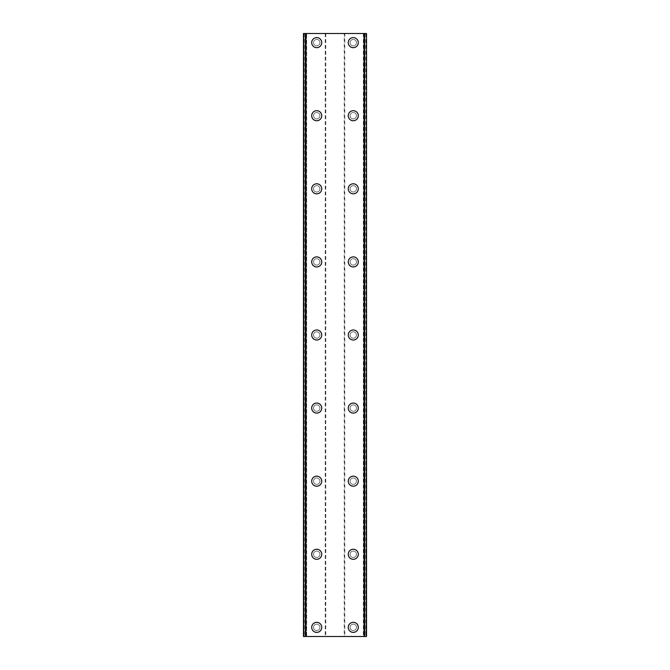 <?xml version="1.0" encoding="UTF-8"?>
<svg xmlns="http://www.w3.org/2000/svg" width="670" height="670" viewBox="0 0 670 670"><rect width="100%" height="100%" fill="white"/><g stroke="black" fill="none" stroke-linecap="round" stroke-linejoin="round"><path stroke-width="0.5" stroke-dasharray="3.35 2.51" d="M319.925 627.363A3.199 3.199 0 0 0 316.726 624.164A3.199 3.199 0 0 0 313.526 627.363A3.199 3.199 0 0 0 316.726 630.562A3.199 3.199 0 0 0 319.925 627.363A3.199 3.199 0 0 0 316.726 624.164A3.199 3.199 0 0 0 313.526 627.363A3.199 3.199 0 0 0 316.726 630.562A3.199 3.199 0 0 0 319.925 627.363M311.701 627.363A5.025 5.025 0 0 1 316.726 622.338A5.025 5.025 0 0 1 321.751 627.363A5.025 5.025 0 0 0 316.726 622.338A5.025 5.025 0 0 0 311.701 627.363A5.025 5.025 0 0 0 316.726 632.388A5.025 5.025 0 0 0 321.751 627.363A5.025 5.025 0 0 0 316.726 622.338A5.025 5.025 0 0 0 311.701 627.363A5.025 5.025 0 0 0 316.726 632.388A5.025 5.025 0 0 0 321.751 627.363A5.025 5.025 0 0 1 316.726 632.388A5.025 5.025 0 0 1 311.701 627.363M319.925 554.274A3.199 3.199 0 0 0 316.726 551.075A3.199 3.199 0 0 0 313.526 554.274A3.199 3.199 0 0 0 316.726 557.474A3.199 3.199 0 0 0 319.925 554.274A3.199 3.199 0 0 0 316.726 551.075A3.199 3.199 0 0 0 313.526 554.274A3.199 3.199 0 0 0 316.726 557.474A3.199 3.199 0 0 0 319.925 554.274M311.701 554.274A5.025 5.025 0 0 1 316.726 549.249A5.025 5.025 0 0 1 321.751 554.274A5.025 5.025 0 0 0 316.726 549.249A5.025 5.025 0 0 0 311.701 554.274A5.025 5.025 0 0 0 316.726 559.299A5.025 5.025 0 0 0 321.751 554.274A5.025 5.025 0 0 0 316.726 549.249A5.025 5.025 0 0 0 311.701 554.274A5.025 5.025 0 0 0 316.726 559.299A5.025 5.025 0 0 0 321.751 554.274A5.025 5.025 0 0 1 316.726 559.299A5.025 5.025 0 0 1 311.701 554.274M319.925 481.186A3.199 3.199 0 0 0 316.726 477.986A3.199 3.199 0 0 0 313.526 481.186A3.199 3.199 0 0 0 316.726 484.377A3.199 3.199 0 0 0 319.925 481.186A3.199 3.199 0 0 0 316.726 477.986A3.199 3.199 0 0 0 313.526 481.186A3.199 3.199 0 0 0 316.726 484.377A3.199 3.199 0 0 0 319.925 481.186M311.701 481.186A5.025 5.025 0 0 1 316.726 476.161A5.025 5.025 0 0 1 321.751 481.186A5.025 5.025 0 0 0 316.726 476.161A5.025 5.025 0 0 0 311.701 481.186A5.025 5.025 0 0 0 316.726 486.211A5.025 5.025 0 0 0 321.751 481.186A5.025 5.025 0 0 0 316.726 476.161A5.025 5.025 0 0 0 311.701 481.186A5.025 5.025 0 0 0 316.726 486.211A5.025 5.025 0 0 0 321.751 481.186A5.025 5.025 0 0 1 316.726 486.211A5.025 5.025 0 0 1 311.701 481.186M319.925 408.089A3.199 3.199 0 0 0 316.726 404.889A3.199 3.199 0 0 0 313.526 408.089A3.199 3.199 0 0 0 316.726 411.288A3.199 3.199 0 0 0 319.925 408.089A3.199 3.199 0 0 0 316.726 404.889A3.199 3.199 0 0 0 313.526 408.089A3.199 3.199 0 0 0 316.726 411.288A3.199 3.199 0 0 0 319.925 408.089M311.701 408.089A5.025 5.025 0 0 1 316.726 403.064A5.025 5.025 0 0 1 321.751 408.089A5.025 5.025 0 0 0 316.726 403.064A5.025 5.025 0 0 0 311.701 408.089A5.025 5.025 0 0 0 316.726 413.114A5.025 5.025 0 0 0 321.751 408.089A5.025 5.025 0 0 0 316.726 403.064A5.025 5.025 0 0 0 311.701 408.089A5.025 5.025 0 0 0 316.726 413.114A5.025 5.025 0 0 0 321.751 408.089A5.025 5.025 0 0 1 316.726 413.114A5.025 5.025 0 0 1 311.701 408.089M319.925 335A3.199 3.199 0 0 0 316.726 331.801A3.199 3.199 0 0 0 313.526 335A3.199 3.199 0 0 0 316.726 338.199A3.199 3.199 0 0 0 319.925 335A3.199 3.199 0 0 0 316.726 331.801A3.199 3.199 0 0 0 313.526 335A3.199 3.199 0 0 0 316.726 338.199A3.199 3.199 0 0 0 319.925 335M311.701 335A5.025 5.025 0 0 1 316.726 329.975A5.025 5.025 0 0 1 321.751 335A5.025 5.025 0 0 0 316.726 329.975A5.025 5.025 0 0 0 311.701 335A5.025 5.025 0 0 0 316.726 340.025A5.025 5.025 0 0 0 321.751 335A5.025 5.025 0 0 0 316.726 329.975A5.025 5.025 0 0 0 311.701 335A5.025 5.025 0 0 0 316.726 340.025A5.025 5.025 0 0 0 321.751 335A5.025 5.025 0 0 1 316.726 340.025A5.025 5.025 0 0 1 311.701 335M319.925 261.911A3.199 3.199 0 0 0 316.726 258.712A3.199 3.199 0 0 0 313.526 261.911A3.199 3.199 0 0 0 316.726 265.111A3.199 3.199 0 0 0 319.925 261.911A3.199 3.199 0 0 0 316.726 258.712A3.199 3.199 0 0 0 313.526 261.911A3.199 3.199 0 0 0 316.726 265.111A3.199 3.199 0 0 0 319.925 261.911M311.701 261.911A5.025 5.025 0 0 1 316.726 256.886A5.025 5.025 0 0 1 321.751 261.911A5.025 5.025 0 0 0 316.726 256.886A5.025 5.025 0 0 0 311.701 261.911A5.025 5.025 0 0 0 316.726 266.936A5.025 5.025 0 0 0 321.751 261.911A5.025 5.025 0 0 0 316.726 256.886A5.025 5.025 0 0 0 311.701 261.911A5.025 5.025 0 0 0 316.726 266.936A5.025 5.025 0 0 0 321.751 261.911A5.025 5.025 0 0 1 316.726 266.936A5.025 5.025 0 0 1 311.701 261.911M319.925 188.814A3.199 3.199 0 0 0 316.726 185.624A3.199 3.199 0 0 0 313.526 188.814A3.199 3.199 0 0 0 316.726 192.014A3.199 3.199 0 0 0 319.925 188.814A3.199 3.199 0 0 0 316.726 185.624A3.199 3.199 0 0 0 313.526 188.814A3.199 3.199 0 0 0 316.726 192.014A3.199 3.199 0 0 0 319.925 188.814M311.701 188.814A5.025 5.025 0 0 1 316.726 183.789A5.025 5.025 0 0 1 321.751 188.814A5.025 5.025 0 0 0 316.726 183.789A5.025 5.025 0 0 0 311.701 188.814A5.025 5.025 0 0 0 316.726 193.839A5.025 5.025 0 0 0 321.751 188.814A5.025 5.025 0 0 0 316.726 183.789A5.025 5.025 0 0 0 311.701 188.814A5.025 5.025 0 0 0 316.726 193.839A5.025 5.025 0 0 0 321.751 188.814A5.025 5.025 0 0 1 316.726 193.839A5.025 5.025 0 0 1 311.701 188.814M319.925 115.726A3.199 3.199 0 0 0 316.726 112.527A3.199 3.199 0 0 0 313.526 115.726A3.199 3.199 0 0 0 316.726 118.925A3.199 3.199 0 0 0 319.925 115.726A3.199 3.199 0 0 0 316.726 112.527A3.199 3.199 0 0 0 313.526 115.726A3.199 3.199 0 0 0 316.726 118.925A3.199 3.199 0 0 0 319.925 115.726M311.701 115.726A5.025 5.025 0 0 1 316.726 110.701A5.025 5.025 0 0 1 321.751 115.726A5.025 5.025 0 0 0 316.726 110.701A5.025 5.025 0 0 0 311.701 115.726A5.025 5.025 0 0 0 316.726 120.751A5.025 5.025 0 0 0 321.751 115.726A5.025 5.025 0 0 0 316.726 110.701A5.025 5.025 0 0 0 311.701 115.726A5.025 5.025 0 0 0 316.726 120.751A5.025 5.025 0 0 0 321.751 115.726A5.025 5.025 0 0 1 316.726 120.751A5.025 5.025 0 0 1 311.701 115.726M319.925 42.637A3.199 3.199 0 0 0 316.726 39.438A3.199 3.199 0 0 0 313.526 42.637A3.199 3.199 0 0 0 316.726 45.836A3.199 3.199 0 0 0 319.925 42.637A3.199 3.199 0 0 0 316.726 39.438A3.199 3.199 0 0 0 313.526 42.637A3.199 3.199 0 0 0 316.726 45.836A3.199 3.199 0 0 0 319.925 42.637M311.701 42.637A5.025 5.025 0 0 1 316.726 37.612A5.025 5.025 0 0 1 321.751 42.637A5.025 5.025 0 0 0 316.726 37.612A5.025 5.025 0 0 0 311.701 42.637A5.025 5.025 0 0 0 316.726 47.662A5.025 5.025 0 0 0 321.751 42.637A5.025 5.025 0 0 0 316.726 37.612A5.025 5.025 0 0 0 311.701 42.637A5.025 5.025 0 0 0 316.726 47.662A5.025 5.025 0 0 0 321.751 42.637A5.025 5.025 0 0 1 316.726 47.662A5.025 5.025 0 0 1 311.701 42.637M356.474 627.363A3.199 3.199 0 0 0 353.274 624.164A3.199 3.199 0 0 0 350.075 627.363A3.199 3.199 0 0 0 353.274 630.562A3.199 3.199 0 0 0 356.474 627.363A3.199 3.199 0 0 0 353.274 624.164A3.199 3.199 0 0 0 350.075 627.363A3.199 3.199 0 0 0 353.274 630.562A3.199 3.199 0 0 0 356.474 627.363M348.249 627.363A5.025 5.025 0 0 1 353.274 622.338A5.025 5.025 0 0 1 358.299 627.363A5.025 5.025 0 0 0 353.274 622.338A5.025 5.025 0 0 0 348.249 627.363A5.025 5.025 0 0 0 353.274 632.388A5.025 5.025 0 0 0 358.299 627.363A5.025 5.025 0 0 0 353.274 622.338A5.025 5.025 0 0 0 348.249 627.363A5.025 5.025 0 0 0 353.274 632.388A5.025 5.025 0 0 0 358.299 627.363A5.025 5.025 0 0 1 353.274 632.388A5.025 5.025 0 0 1 348.249 627.363M356.474 554.274A3.199 3.199 0 0 0 353.274 551.075A3.199 3.199 0 0 0 350.075 554.274A3.199 3.199 0 0 0 353.274 557.474A3.199 3.199 0 0 0 356.474 554.274A3.199 3.199 0 0 0 353.274 551.075A3.199 3.199 0 0 0 350.075 554.274A3.199 3.199 0 0 0 353.274 557.474A3.199 3.199 0 0 0 356.474 554.274M348.249 554.274A5.025 5.025 0 0 1 353.274 549.249A5.025 5.025 0 0 1 358.299 554.274A5.025 5.025 0 0 0 353.274 549.249A5.025 5.025 0 0 0 348.249 554.274A5.025 5.025 0 0 0 353.274 559.299A5.025 5.025 0 0 0 358.299 554.274A5.025 5.025 0 0 0 353.274 549.249A5.025 5.025 0 0 0 348.249 554.274A5.025 5.025 0 0 0 353.274 559.299A5.025 5.025 0 0 0 358.299 554.274A5.025 5.025 0 0 1 353.274 559.299A5.025 5.025 0 0 1 348.249 554.274M356.474 481.186A3.199 3.199 0 0 0 353.274 477.986A3.199 3.199 0 0 0 350.075 481.186A3.199 3.199 0 0 0 353.274 484.377A3.199 3.199 0 0 0 356.474 481.186A3.199 3.199 0 0 0 353.274 477.986A3.199 3.199 0 0 0 350.075 481.186A3.199 3.199 0 0 0 353.274 484.377A3.199 3.199 0 0 0 356.474 481.186M348.249 481.186A5.025 5.025 0 0 1 353.274 476.161A5.025 5.025 0 0 1 358.299 481.186A5.025 5.025 0 0 0 353.274 476.161A5.025 5.025 0 0 0 348.249 481.186A5.025 5.025 0 0 0 353.274 486.211A5.025 5.025 0 0 0 358.299 481.186A5.025 5.025 0 0 0 353.274 476.161A5.025 5.025 0 0 0 348.249 481.186A5.025 5.025 0 0 0 353.274 486.211A5.025 5.025 0 0 0 358.299 481.186A5.025 5.025 0 0 1 353.274 486.211A5.025 5.025 0 0 1 348.249 481.186M356.474 408.089A3.199 3.199 0 0 0 353.274 404.889A3.199 3.199 0 0 0 350.075 408.089A3.199 3.199 0 0 0 353.274 411.288A3.199 3.199 0 0 0 356.474 408.089A3.199 3.199 0 0 0 353.274 404.889A3.199 3.199 0 0 0 350.075 408.089A3.199 3.199 0 0 0 353.274 411.288A3.199 3.199 0 0 0 356.474 408.089M348.249 408.089A5.025 5.025 0 0 1 353.274 403.064A5.025 5.025 0 0 1 358.299 408.089A5.025 5.025 0 0 0 353.274 403.064A5.025 5.025 0 0 0 348.249 408.089A5.025 5.025 0 0 0 353.274 413.114A5.025 5.025 0 0 0 358.299 408.089A5.025 5.025 0 0 0 353.274 403.064A5.025 5.025 0 0 0 348.249 408.089A5.025 5.025 0 0 0 353.274 413.114A5.025 5.025 0 0 0 358.299 408.089A5.025 5.025 0 0 1 353.274 413.114A5.025 5.025 0 0 1 348.249 408.089M356.474 335A3.199 3.199 0 0 0 353.274 331.801A3.199 3.199 0 0 0 350.075 335A3.199 3.199 0 0 0 353.274 338.199A3.199 3.199 0 0 0 356.474 335A3.199 3.199 0 0 0 353.274 331.801A3.199 3.199 0 0 0 350.075 335A3.199 3.199 0 0 0 353.274 338.199A3.199 3.199 0 0 0 356.474 335M348.249 335A5.025 5.025 0 0 1 353.274 329.975A5.025 5.025 0 0 1 358.299 335A5.025 5.025 0 0 0 353.274 329.975A5.025 5.025 0 0 0 348.249 335A5.025 5.025 0 0 0 353.274 340.025A5.025 5.025 0 0 0 358.299 335A5.025 5.025 0 0 0 353.274 329.975A5.025 5.025 0 0 0 348.249 335A5.025 5.025 0 0 0 353.274 340.025A5.025 5.025 0 0 0 358.299 335A5.025 5.025 0 0 1 353.274 340.025A5.025 5.025 0 0 1 348.249 335M356.474 261.911A3.199 3.199 0 0 0 353.274 258.712A3.199 3.199 0 0 0 350.075 261.911A3.199 3.199 0 0 0 353.274 265.111A3.199 3.199 0 0 0 356.474 261.911A3.199 3.199 0 0 0 353.274 258.712A3.199 3.199 0 0 0 350.075 261.911A3.199 3.199 0 0 0 353.274 265.111A3.199 3.199 0 0 0 356.474 261.911M348.249 261.911A5.025 5.025 0 0 1 353.274 256.886A5.025 5.025 0 0 1 358.299 261.911A5.025 5.025 0 0 0 353.274 256.886A5.025 5.025 0 0 0 348.249 261.911A5.025 5.025 0 0 0 353.274 266.936A5.025 5.025 0 0 0 358.299 261.911A5.025 5.025 0 0 0 353.274 256.886A5.025 5.025 0 0 0 348.249 261.911A5.025 5.025 0 0 0 353.274 266.936A5.025 5.025 0 0 0 358.299 261.911A5.025 5.025 0 0 1 353.274 266.936A5.025 5.025 0 0 1 348.249 261.911M356.474 188.814A3.199 3.199 0 0 0 353.274 185.624A3.199 3.199 0 0 0 350.075 188.814A3.199 3.199 0 0 0 353.274 192.014A3.199 3.199 0 0 0 356.474 188.814A3.199 3.199 0 0 0 353.274 185.624A3.199 3.199 0 0 0 350.075 188.814A3.199 3.199 0 0 0 353.274 192.014A3.199 3.199 0 0 0 356.474 188.814M348.249 188.814A5.025 5.025 0 0 1 353.274 183.789A5.025 5.025 0 0 1 358.299 188.814A5.025 5.025 0 0 0 353.274 183.789A5.025 5.025 0 0 0 348.249 188.814A5.025 5.025 0 0 0 353.274 193.839A5.025 5.025 0 0 0 358.299 188.814A5.025 5.025 0 0 0 353.274 183.789A5.025 5.025 0 0 0 348.249 188.814A5.025 5.025 0 0 0 353.274 193.839A5.025 5.025 0 0 0 358.299 188.814A5.025 5.025 0 0 1 353.274 193.839A5.025 5.025 0 0 1 348.249 188.814M356.474 115.726A3.199 3.199 0 0 0 353.274 112.527A3.199 3.199 0 0 0 350.075 115.726A3.199 3.199 0 0 0 353.274 118.925A3.199 3.199 0 0 0 356.474 115.726A3.199 3.199 0 0 0 353.274 112.527A3.199 3.199 0 0 0 350.075 115.726A3.199 3.199 0 0 0 353.274 118.925A3.199 3.199 0 0 0 356.474 115.726M348.249 115.726A5.025 5.025 0 0 1 353.274 110.701A5.025 5.025 0 0 1 358.299 115.726A5.025 5.025 0 0 0 353.274 110.701A5.025 5.025 0 0 0 348.249 115.726A5.025 5.025 0 0 0 353.274 120.751A5.025 5.025 0 0 0 358.299 115.726A5.025 5.025 0 0 0 353.274 110.701A5.025 5.025 0 0 0 348.249 115.726A5.025 5.025 0 0 0 353.274 120.751A5.025 5.025 0 0 0 358.299 115.726A5.025 5.025 0 0 1 353.274 120.751A5.025 5.025 0 0 1 348.249 115.726M356.474 42.637A3.199 3.199 0 0 0 353.274 39.438A3.199 3.199 0 0 0 350.075 42.637A3.199 3.199 0 0 0 353.274 45.836A3.199 3.199 0 0 0 356.474 42.637A3.199 3.199 0 0 0 353.274 39.438A3.199 3.199 0 0 0 350.075 42.637A3.199 3.199 0 0 0 353.274 45.836A3.199 3.199 0 0 0 356.474 42.637M348.249 42.637A5.025 5.025 0 0 1 353.274 37.612A5.025 5.025 0 0 1 358.299 42.637A5.025 5.025 0 0 0 353.274 37.612A5.025 5.025 0 0 0 348.249 42.637A5.025 5.025 0 0 0 353.274 47.662A5.025 5.025 0 0 0 358.299 42.637A5.025 5.025 0 0 0 353.274 37.612A5.025 5.025 0 0 0 348.249 42.637A5.025 5.025 0 0 0 353.274 47.662A5.025 5.025 0 0 0 358.299 42.637A5.025 5.025 0 0 1 353.274 47.662A5.025 5.025 0 0 1 348.249 42.637M337.32 33.5L335.57 33.508L337.32 33.5M335.57 33.5L337.546 33.508L335.57 33.508M332.395 33.5L332.881 33.5L332.395 33.508M332.881 33.5L333.936 33.5L332.881 33.508M333.936 33.5L332.077 33.5L333.936 33.508M332.077 33.5L334.414 33.5L332.077 33.508M344.238 33.5L366.524 33.5L363.743 33.5L363.743 636.5L366.524 636.5L303.477 636.5L306.651 636.5L303.477 636.5L303.477 33.5L344.238 33.5L344.238 636.5M303.686 33.5L306.651 33.5L303.477 33.5L303.686 636.5M363.743 33.5L366.524 33.5L366.524 636.5L363.743 636.5M332.68 636.5L334.43 636.492L332.68 636.5M334.43 636.5L332.454 636.492L334.43 636.492M336.315 636.5L336.801 636.5L336.315 636.492M336.851 636.5L336.365 636.5L336.851 636.492M306.651 636.5L306.651 33.5L306.651 636.5M325.762 33.5L325.762 636.5M325.226 33.5L325.226 636.5M304.214 33.5L304.214 636.5M303.477 33.5L303.477 636.5L303.477 33.5M305.478 33.5L305.478 636.5M364.522 33.5L364.522 636.5M363.349 33.5L363.349 636.5M366.524 33.5L366.524 636.5M365.786 33.5L365.786 636.5M344.774 33.5L344.774 636.5M303.878 33.5L303.878 636.5M306.257 33.5L306.257 636.5M306.232 33.5L306.232 636.5M305.436 33.5L305.436 636.5M366.314 33.5L366.314 636.5M364.564 33.5L364.564 636.5M363.768 33.5L363.768 636.5M366.122 33.5L366.122 636.5"/><path stroke-width="1" d="M311.701 627.363A5.025 5.025 0 0 1 316.726 622.338A5.025 5.025 0 0 1 321.751 627.363A5.025 5.025 0 0 1 316.726 632.388A5.025 5.025 0 0 1 311.701 627.363M311.701 554.274A5.025 5.025 0 0 1 316.726 549.249A5.025 5.025 0 0 1 321.751 554.274A5.025 5.025 0 0 1 316.726 559.299A5.025 5.025 0 0 1 311.701 554.274M311.701 481.186A5.025 5.025 0 0 1 316.726 476.161A5.025 5.025 0 0 1 321.751 481.186A5.025 5.025 0 0 1 316.726 486.211A5.025 5.025 0 0 1 311.701 481.186M311.701 408.089A5.025 5.025 0 0 1 316.726 403.064A5.025 5.025 0 0 1 321.751 408.089A5.025 5.025 0 0 1 316.726 413.114A5.025 5.025 0 0 1 311.701 408.089M311.701 335A5.025 5.025 0 0 1 316.726 329.975A5.025 5.025 0 0 1 321.751 335A5.025 5.025 0 0 1 316.726 340.025A5.025 5.025 0 0 1 311.701 335M311.701 261.911A5.025 5.025 0 0 1 316.726 256.886A5.025 5.025 0 0 1 321.751 261.911A5.025 5.025 0 0 1 316.726 266.936A5.025 5.025 0 0 1 311.701 261.911M311.701 188.814A5.025 5.025 0 0 1 316.726 183.789A5.025 5.025 0 0 1 321.751 188.814A5.025 5.025 0 0 1 316.726 193.839A5.025 5.025 0 0 1 311.701 188.814M311.701 115.726A5.025 5.025 0 0 1 316.726 110.701A5.025 5.025 0 0 1 321.751 115.726A5.025 5.025 0 0 1 316.726 120.751A5.025 5.025 0 0 1 311.701 115.726M311.701 42.637A5.025 5.025 0 0 1 316.726 37.612A5.025 5.025 0 0 1 321.751 42.637A5.025 5.025 0 0 1 316.726 47.662A5.025 5.025 0 0 1 311.701 42.637M348.249 627.363A5.025 5.025 0 0 1 353.274 622.338A5.025 5.025 0 0 1 358.299 627.363A5.025 5.025 0 0 1 353.274 632.388A5.025 5.025 0 0 1 348.249 627.363M348.249 554.274A5.025 5.025 0 0 1 353.274 549.249A5.025 5.025 0 0 1 358.299 554.274A5.025 5.025 0 0 1 353.274 559.299A5.025 5.025 0 0 1 348.249 554.274M348.249 481.186A5.025 5.025 0 0 1 353.274 476.161A5.025 5.025 0 0 1 358.299 481.186A5.025 5.025 0 0 1 353.274 486.211A5.025 5.025 0 0 1 348.249 481.186M348.249 408.089A5.025 5.025 0 0 1 353.274 403.064A5.025 5.025 0 0 1 358.299 408.089A5.025 5.025 0 0 1 353.274 413.114A5.025 5.025 0 0 1 348.249 408.089M348.249 335A5.025 5.025 0 0 1 353.274 329.975A5.025 5.025 0 0 1 358.299 335A5.025 5.025 0 0 1 353.274 340.025A5.025 5.025 0 0 1 348.249 335M348.249 261.911A5.025 5.025 0 0 1 353.274 256.886A5.025 5.025 0 0 1 358.299 261.911A5.025 5.025 0 0 1 353.274 266.936A5.025 5.025 0 0 1 348.249 261.911M348.249 188.814A5.025 5.025 0 0 1 353.274 183.789A5.025 5.025 0 0 1 358.299 188.814A5.025 5.025 0 0 1 353.274 193.839A5.025 5.025 0 0 1 348.249 188.814M348.249 115.726A5.025 5.025 0 0 1 353.274 110.701A5.025 5.025 0 0 1 358.299 115.726A5.025 5.025 0 0 1 353.274 120.751A5.025 5.025 0 0 1 348.249 115.726M348.249 42.637A5.025 5.025 0 0 1 353.274 37.612A5.025 5.025 0 0 1 358.299 42.637A5.025 5.025 0 0 1 353.274 47.662A5.025 5.025 0 0 1 348.249 42.637M366.322 33.5L303.477 33.5L303.477 636.5L366.524 636.5L366.524 33.5L366.322 636.5M366.524 33.5L366.524 636.5M303.477 636.5L303.477 33.5M305.327 33.5L305.327 636.5M305.805 33.5L305.805 636.5M364.195 33.5L364.195 636.5M364.673 33.5L364.673 636.5M303.678 33.5L303.678 636.5M305.394 33.5L305.394 636.5M364.606 33.5L364.606 636.5"/></g></svg>
